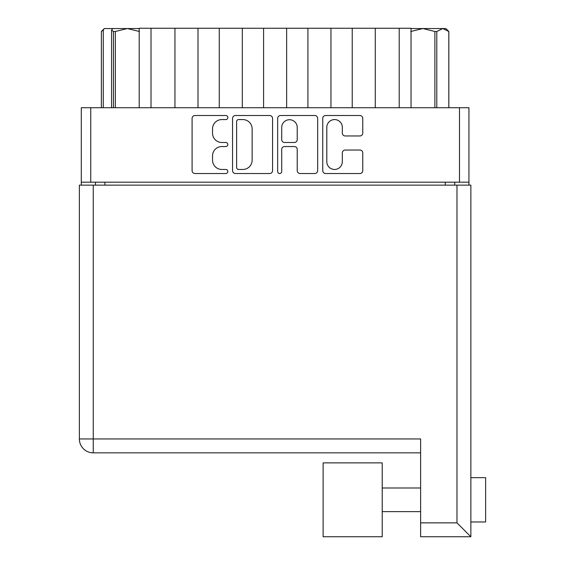 <?xml version="1.0" encoding="UTF-8"?>
<svg xmlns="http://www.w3.org/2000/svg" width="565" height="565" viewBox="0 0 565 565"><rect width="100%" height="100%" fill="white"/><g stroke="black" fill="none" stroke-linecap="round" stroke-linejoin="round"><path stroke-width="0.85" d="M326.81 161.703A7.755 7.755 0 0 0 334.565 169.458A7.755 7.755 0 0 0 342.326 161.703L342.326 152.924A2.903 2.903 0 0 1 345.229 150.029L359.87 150.029A2.903 2.903 0 0 1 362.772 152.924L362.772 170.616A2.903 2.903 0 0 1 359.87 173.519L325.652 173.519A2.903 2.903 0 0 1 322.749 170.616L322.749 118.417A2.903 2.903 0 0 1 325.652 115.514L359.87 115.514A2.903 2.903 0 0 1 362.772 118.417L362.772 133.058A2.903 2.903 0 0 1 359.87 135.96L345.229 135.96A2.903 2.903 0 0 1 342.326 133.058L342.326 127.33A7.755 7.755 0 0 0 334.565 119.575A7.755 7.755 0 0 0 326.81 127.33L326.81 161.703M279.682 173.519A2.027 2.027 0 0 0 281.709 171.492L281.709 149.45A2.903 2.903 0 0 1 284.612 146.547L294.33 146.547A2.903 2.903 0 0 1 297.225 149.45L297.225 170.616A2.903 2.903 0 0 0 300.128 173.519L314.776 173.519A2.903 2.903 0 0 0 317.671 170.616L317.671 118.417A2.903 2.903 0 0 0 314.776 115.514L280.551 115.514A2.903 2.903 0 0 0 277.648 118.417L277.648 171.492A2.027 2.027 0 0 0 279.682 173.519M272.577 170.616L272.577 118.417A2.903 2.903 0 0 0 269.675 115.514L235.45 115.514A2.903 2.903 0 0 0 232.554 118.417L232.554 170.616A2.903 2.903 0 0 0 235.45 173.519L269.675 173.519A2.903 2.903 0 0 0 272.577 170.616M468.943 182.191L81.289 182.191L81.289 107.731L468.943 107.731L468.943 185.143M221.819 119.575L225.809 119.575A2.027 2.027 0 0 0 227.843 117.541A2.027 2.027 0 0 0 225.809 115.514L194.996 115.514A2.903 2.903 0 0 0 192.093 118.417L192.093 170.616A2.903 2.903 0 0 0 194.996 173.519L225.809 173.519A2.027 2.027 0 0 0 227.843 171.492A2.027 2.027 0 0 0 225.809 169.458L221.819 169.458A9.28 9.28 0 0 1 212.539 160.178L212.539 155.827A9.28 9.28 0 0 1 221.819 146.547L225.809 146.547A2.027 2.027 0 0 0 227.843 144.52A2.027 2.027 0 0 0 225.809 142.486L221.819 142.486A9.28 9.28 0 0 1 212.539 133.206L212.539 128.855A9.28 9.28 0 0 1 221.819 119.575M81.289 182.191L81.289 185.143M95.471 185.143L95.471 182.191L95.471 185.143M454.754 182.191L454.754 185.143M139.195 107.731L139.195 28.25L151.017 28.25L151.017 107.731M174.952 107.731L174.952 28.25L151.017 28.25M197.997 107.731L197.997 28.25L174.952 28.25M219.269 107.731L219.269 28.25L197.997 28.25M242.314 107.731L242.314 28.25L219.269 28.25M263.587 107.731L263.587 28.25L242.314 28.25M286.639 107.731L286.639 28.25L263.587 28.25M307.911 107.731L307.911 28.25L286.639 28.25M330.956 107.731L330.956 28.25L307.911 28.25M352.228 107.731L352.228 28.25L330.956 28.25M375.28 107.731L375.28 28.25L352.228 28.25M399.208 107.731L399.208 28.25L375.28 28.25M399.208 28.25L411.03 28.25L411.03 107.731M238.642 119.575A2.027 2.027 0 0 0 236.615 121.602L236.615 167.431A2.027 2.027 0 0 0 238.642 169.458L242.851 169.458A9.28 9.28 0 0 0 252.131 160.178L252.131 128.855A9.28 9.28 0 0 0 242.851 119.575L238.642 119.575M297.225 127.478A7.755 7.755 0 0 0 289.471 119.716A7.755 7.755 0 0 0 281.709 127.478L281.709 139.583A2.903 2.903 0 0 0 284.612 142.486L294.33 142.486A2.903 2.903 0 0 0 297.225 139.583L297.225 127.478M470.864 477.658L485.632 477.658L485.632 521.975L470.864 521.975M470.864 499.813L470.864 536.75L420.628 536.75L420.628 438.949L93.253 438.949L93.253 185.143L470.864 185.143L470.864 499.813M470.864 491.493L470.864 508.14M420.628 452.84L93.253 452.84A13.885 13.885 0 0 1 79.368 438.949L79.368 185.143L93.253 185.143M420.628 522.865L456.972 522.865L470.864 536.75L420.628 536.75M323.124 536.75L323.124 462.883L382.223 462.883L382.223 536.75L323.124 536.75M382.223 536.75L339.374 536.75M101.375 107.731L101.375 31.499L101.403 107.731M101.403 31.499L103.282 29.987L103.282 107.731M113.438 107.731L113.438 31.499L111.559 29.987L112.887 28.547L127.379 28.547L115.338 31.499L115.338 107.731M113.438 31.499L115.338 31.499M103.282 29.987L104.334 28.547L101.375 31.499M139.421 31.499L127.379 28.547L139.195 28.547M112.887 28.547L104.617 28.547M111.559 107.731L111.559 29.987M448.85 107.731L448.85 31.499L442.805 28.547L445.891 28.547L448.85 31.499M448.822 107.731L448.822 31.499M434.888 107.731L434.888 31.499L422.846 28.547L442.805 28.547L436.787 31.499L436.787 107.731M434.888 31.499L436.787 31.499M411.03 28.547L422.846 28.547L410.811 31.499M90.739 107.731L90.739 182.191M459.486 182.191L459.486 107.731M104.921 182.191L104.921 185.143M445.305 185.143L445.305 182.191M456.972 522.865L456.972 185.143M93.253 452.84L93.253 438.949L79.368 438.949A13.885 13.885 0 0 0 93.253 452.84M382.223 511.636L420.628 511.636M382.223 487.998L420.628 487.998"/></g></svg>
